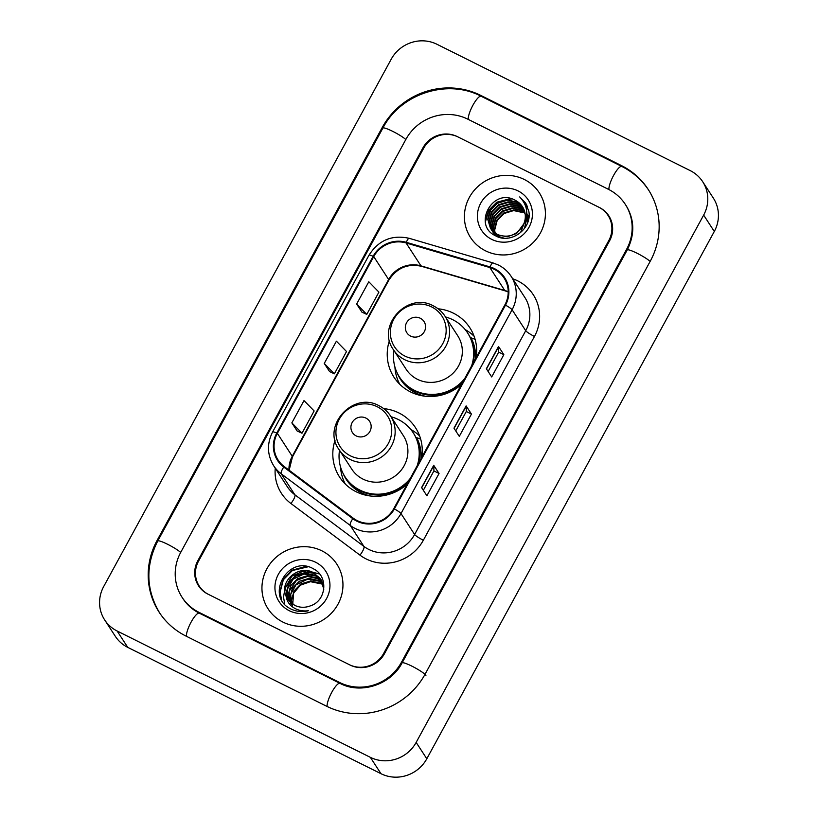 <?xml version="1.0" encoding="UTF-8"?>
<svg xmlns="http://www.w3.org/2000/svg" width="818" height="818" viewBox="0 0 818 818"><rect width="100%" height="100%" fill="white"/><g stroke="black" fill="none" stroke-linecap="round" stroke-linejoin="round"><path stroke-width="1.23" d="M421.74 457.374A45.276 43.395 -33 0 0 415.493 427.681A45.276 43.395 -33 0 0 398.99 412.998A45.276 43.395 -33 0 0 383.683 408.611M335.053 440.237A45.276 43.395 -33 0 0 339.572 477.037A45.276 43.395 -33 0 0 356.075 491.72A45.276 43.395 -33 0 0 407.129 484.164M476.158 357.558A45.276 43.395 -33 0 0 469.91 327.865A45.276 43.395 -33 0 0 453.417 313.182A45.276 43.395 -33 0 0 438.111 308.795M389.47 340.421A45.276 43.395 -33 0 0 393.99 377.231A45.276 43.395 -33 0 0 410.493 391.904A45.276 43.395 -33 0 0 461.546 384.348M474.092 336.208A45.276 43.395 -33 0 0 465.176 329.603M419.675 436.025A45.276 43.395 -33 0 0 410.759 429.419M383.662 653.449L608.796 240.523A25.634 24.56 -33 0 0 608.071 215.471A25.634 24.56 -33 0 0 598.735 207.158L458.049 136.974A25.634 24.56 -33 0 0 423.693 148.181L198.559 561.107A25.634 24.56 -33 0 0 199.285 586.158A25.634 24.56 -33 0 0 208.621 594.471L349.306 664.656A25.634 24.56 -33 0 0 383.662 653.449M198.907 612.293L339.582 682.478A46.135 44.213 -33 0 0 401.433 662.314L626.568 249.388A46.135 44.213 -33 0 0 625.259 204.296A46.135 44.213 -33 0 0 608.449 189.336L467.773 119.152A46.135 44.213 -33 0 0 405.922 139.316L180.788 552.242A46.135 44.213 -33 0 0 182.097 597.334A46.135 44.213 -33 0 0 198.907 612.293L199.551 613.285M370.349 757.335A34.172 32.751 -33 0 0 416.157 742.407L703.654 215.103A34.172 32.751 -33 0 0 702.682 181.698A34.172 32.751 -33 0 0 690.239 170.625L437.006 44.295A34.172 32.751 -33 0 0 391.198 59.223L103.702 586.526A34.172 32.751 -33 0 0 104.673 619.932A34.172 32.751 -33 0 0 117.127 631.005L370.349 757.335L380.994 773.705A34.172 32.751 -33 0 0 426.802 758.777L714.298 231.474A34.172 32.751 -33 0 0 713.327 198.068L702.682 181.698M104.673 619.932L115.318 636.302A34.172 32.751 -33 0 0 127.761 647.375L380.994 773.705M326.627 706.241A73.477 70.409 -33 0 0 425.125 674.134L650.259 261.208A73.477 70.409 -33 0 0 648.183 189.398A73.477 70.409 -33 0 0 621.414 165.573L480.728 95.389A73.477 70.409 -33 0 0 382.231 127.496L157.097 540.422A73.477 70.409 -33 0 0 159.173 612.242A73.477 70.409 -33 0 0 185.952 636.056L326.627 706.241M524.348 179.5A41.012 39.295 -33 0 0 475.462 188.948A41.012 39.295 -33 0 0 470.524 237.496A41.012 39.295 -33 0 0 485.473 250.799A41.012 39.295 -33 0 0 534.348 241.341A41.012 39.295 -33 0 0 539.287 192.792A41.012 39.295 -33 0 0 524.348 179.5A41.012 39.295 -33 0 0 475.462 188.948A41.012 39.295 -33 0 0 470.524 237.496A41.012 39.295 -33 0 0 485.473 250.799A41.012 39.295 -33 0 0 534.348 241.341A41.012 39.295 -33 0 0 539.287 192.792A41.012 39.295 -33 0 0 524.348 179.5M321.883 550.831A41.012 39.295 -33 0 0 273.007 560.289A41.012 39.295 -33 0 0 268.069 608.837A41.012 39.295 -33 0 0 283.008 622.13A41.012 39.295 -33 0 0 331.893 612.682A41.012 39.295 -33 0 0 336.832 564.134A41.012 39.295 -33 0 0 321.883 550.831A41.012 39.295 -33 0 0 273.007 560.289A41.012 39.295 -33 0 0 268.069 608.837A41.012 39.295 -33 0 0 283.008 622.13A41.012 39.295 -33 0 0 331.893 612.682A41.012 39.295 -33 0 0 336.832 564.134A41.012 39.295 -33 0 0 321.883 550.831M494.164 269.255A27.342 26.196 147 0 1 504.123 278.11A27.342 26.196 147 0 1 504.9 304.838L393.795 508.622A27.342 26.196 147 0 1 353.223 518.162L284.183 466.526A27.342 26.196 147 0 1 278.13 460.074A27.342 26.196 147 0 1 277.363 433.356L373.734 256.586A27.342 26.196 147 0 1 406.076 242.956L489.849 267.558A27.342 26.196 147 0 1 494.164 269.255M494.491 268.652A28.027 26.851 -33 0 0 490.074 266.924L406.29 242.312A28.027 26.851 -33 0 0 373.141 256.29L276.77 433.059A28.027 26.851 -33 0 0 283.754 467.058L352.803 518.694A28.027 26.851 -33 0 0 394.378 508.919L505.493 305.134A28.027 26.851 -33 0 0 494.491 268.652M421.577 487.589L426.904 495.769L439.051 473.489L433.724 465.309L421.577 487.589M423.346 490.299L433.918 470.902L433.816 465.544A6.83 0.961 -151.4 0 0 433.724 465.309M433.908 470.923L439.051 473.489M486.362 368.754L491.69 376.945L503.837 354.664L498.51 346.474L486.362 368.754M488.131 371.474L498.704 352.077L498.612 346.72A6.83 0.961 -151.4 0 0 498.51 346.474M498.694 352.098L503.837 354.664M453.97 428.172L459.297 436.362L471.444 414.082L466.117 405.892L453.97 428.172M455.738 430.881L466.311 411.485L466.219 406.137A6.83 0.961 -151.4 0 0 466.117 405.892M466.301 411.515L471.444 414.082M350.043 665.024A25.634 24.56 -33 0 0 384.399 653.817L609.543 240.891A25.634 24.56 -33 0 0 608.817 215.84A25.634 24.56 -33 0 0 599.471 207.537L457.313 136.606A25.634 24.56 -33 0 0 422.957 147.813L197.813 560.739A25.634 24.56 -33 0 0 198.539 585.79A25.634 24.56 -33 0 0 207.884 594.103L350.043 665.024M356.648 304.04L366.771 314.398L378.918 292.118L368.795 281.76L356.648 304.04L361.985 312.179M297.179 431.055L291.852 422.875L301.985 433.233L314.132 410.953L303.999 400.595L291.852 422.875M324.255 363.458L334.378 373.816L346.525 351.536L336.402 341.178L324.255 363.458L329.593 371.597M334.378 373.816L329.521 371.556M366.771 314.398L361.914 312.149M301.985 433.233L297.128 430.974M494.767 232.895L494.369 229.439L496.823 220.093L503.745 212.987L513.336 210.073L523.039 212.169L525.054 213.355M495.033 233.089L494.706 229.95L497.15 220.604L504.082 213.498L513.673 210.584L523.377 212.68M495.187 235.533L494.757 234.715M494.624 234.439L494.266 233.59M494.154 233.294L493.837 232.404M493.745 232.097L493.039 227.394L495.483 218.048L502.416 210.942L512.007 208.028L521.71 210.124L524.788 212.087M493.99 232.302L493.377 227.905L495.82 218.559L502.753 211.453L512.334 208.539L522.048 210.635L524.859 212.404M495.238 235.604L493.632 232.905M493.847 233.488L493.428 232.67M493.295 232.394L492.927 231.545M492.814 231.249L491.71 225.349L494.154 216.003L501.086 208.897L510.677 205.983L520.381 208.079L524.44 210.88M495.166 235.574L494.481 234.541M494.645 234.786L494.184 233.999M493.499 232.629L493.152 231.76M493.039 231.463L492.047 225.86L494.491 216.514L501.424 209.408L511.005 206.494L520.718 208.59L524.532 211.177M496.434 236.218L492.303 230.86M492.518 231.443L492.099 230.625M491.966 230.349L490.381 223.304L492.825 213.958L499.757 206.852L509.348 203.938L519.052 206.034L524.011 209.715M495.933 235.973L493.152 232.486M493.315 232.741L492.855 231.954M492.17 230.574L490.718 223.815L493.162 214.469L500.095 207.363L509.675 204.449L519.379 206.545L524.123 210.001M504.092 238.171L498.745 236.535L491.342 229.664L489.389 221.77L491.833 212.424L498.755 205.318L508.346 202.404L518.05 204.5L523.653 208.866M491.189 229.398L489.052 221.259L491.495 211.913L498.428 204.807L508.019 201.893L517.722 203.989L523.52 208.59M500.207 237.557L491.822 230.441M491.986 230.696L491.526 229.909M522.978 225.543A19.315 18.507 -33 0 0 522.426 206.668A19.315 18.507 -33 0 0 515.391 200.4C492.702 186.933 472.242 225.247 495.381 235.686C510.575 244.817 532.221 228.979 528.868 211.494L525.585 203.038L519.686 196.944C527.835 205.635 528.939 215.175 522.978 225.543C516.536 235.41 508.019 238.396 497.416 234.49L490.493 228.396L487.722 219.204L490.166 209.868L497.099 202.762L506.679 199.837L516.393 201.934L522.958 207.527M524.686 222.69L516.598 233.498L507.232 236.76L497.753 235.001L490.493 228.396M490.657 228.651L488.049 219.715L490.503 210.379L497.426 203.273L507.017 200.349L516.72 202.445L523.101 207.782M527.211 215.073L527.886 215.727M528.101 215.952L528.725 216.637M528.919 216.872L527.528 214.5L528.929 217.087M526.812 213.938L527.395 214.592M527.59 214.827L528.162 215.553M527.722 215.103L528.857 216.555M526.894 214.193L527.518 214.868M528.489 216.064L528.96 216.719M528.735 218.457L526.833 213.508M526.812 213.559L527.528 214.5M527.16 214.019L527.692 214.766M526.812 213.416L528.806 217.977M526.792 214.316L527.815 222.046M526.802 213.989L528.203 220.809M526.495 217.179L520.534 232.66M526.649 216.136L526.864 218.416L524.389 228.559M515.391 200.4L522.487 206.749M518.111 190.931A27.853 26.697 -33 0 0 480.769 203.099A27.853 26.697 -33 0 0 491.71 239.357A27.853 26.697 -33 0 0 529.052 227.189A27.853 26.697 -33 0 0 518.111 190.931M519.686 196.944L525.626 203.099M522.508 200.144L526.25 204.132M523.817 202.169L526.823 205.195M485.401 221.944L488.673 210.85L496.966 202.475L511.823 198.856M524.686 203.846L527.334 206.31M522.283 199.837L526.178 203.999M523.684 201.944L526.751 205.062M485.268 221.054L488.683 210.298L496.802 202.22L510.749 198.549M524.594 203.641L527.273 206.167M410.595 336.086A10.256 9.826 -33 0 0 424.337 331.607A10.256 9.826 -33 0 0 420.319 318.263A10.256 9.826 -33 0 0 406.566 322.742A10.256 9.826 -33 0 0 410.595 336.086M393.417 349.695L406.168 369.307A30.757 29.479 -33 0 0 417.374 379.276A30.757 29.479 -33 0 0 454.041 372.19A30.757 29.479 -33 0 0 457.743 335.779L444.982 316.167C442.088 311.76 438.274 308.366 433.54 305.973C407.783 291.188 375.881 325.891 393.417 349.695A30.757 29.479 -33 0 0 404.624 359.664A30.757 29.479 -33 0 0 441.28 352.578A30.757 29.479 -33 0 0 444.982 316.167M393.939 350.493A40.583 38.886 -33 0 0 399.532 377.118A40.583 38.886 -33 0 0 414.317 390.278A40.583 38.886 -33 0 0 464.675 378.622M471.618 365.891A40.583 38.886 -33 0 0 467.569 332.875A40.583 38.886 -33 0 0 452.783 319.726A40.583 38.886 -33 0 0 445.503 316.965M399.532 377.118L400.063 377.936A40.583 38.886 -33 0 0 414.849 391.096A40.583 38.886 -33 0 0 462.63 382.364M473.172 363.018A40.583 38.886 -33 0 0 468.101 333.693L467.569 332.875M399.757 384.276A44.428 42.577 147 0 1 394.92 366.985M475.105 339.327L471.066 337.824A40.961 39.254 -33 0 1 475.36 359.03M356.178 435.902A10.256 9.826 -33 0 0 369.92 431.423A10.256 9.826 -33 0 0 365.891 418.07A10.256 9.826 -33 0 0 352.149 422.558A10.256 9.826 -33 0 0 356.178 435.902M338.989 449.511L351.75 469.123A30.757 29.479 -33 0 0 362.957 479.092A30.757 29.479 -33 0 0 399.613 472.006A30.757 29.479 -33 0 0 403.315 435.595L390.564 415.984C387.671 411.577 383.857 408.182 379.123 405.789C353.366 391.004 321.454 425.708 338.989 449.511A30.757 29.479 -33 0 0 350.206 459.481A30.757 29.479 -33 0 0 386.863 452.395A30.757 29.479 -33 0 0 390.564 415.984M339.511 450.309A40.583 38.886 -33 0 0 345.104 476.935A40.583 38.886 -33 0 0 359.9 490.094A40.583 38.886 -33 0 0 410.247 478.438M417.19 465.708A40.583 38.886 -33 0 0 413.151 432.691A40.583 38.886 -33 0 0 398.366 419.542A40.583 38.886 -33 0 0 391.086 416.781M345.104 476.935L345.636 477.753A40.583 38.886 -33 0 0 360.431 490.912A40.583 38.886 -33 0 0 408.213 482.18M418.755 462.835A40.583 38.886 -33 0 0 413.683 433.509L413.151 432.691M345.339 484.082A44.428 42.577 147 0 1 340.503 466.802M420.677 439.143L416.648 437.64A40.961 39.254 -33 0 1 420.933 458.847M291.934 603.674L291.556 600.228L294.03 590.933L300.993 583.878L310.615 581.005L320.349 583.142L323.263 584.993M292.609 605.371L293.652 593.132L300.411 585.167L310.431 581.68L320.768 583.786M290.656 602.631L289.869 597.631L292.343 588.336L299.306 581.271L308.918 578.408L318.652 580.545L322.803 583.438M291.433 604.298L290.717 594.226L295.983 584.819L307.701 579.175L319.071 581.189L322.926 583.817M289.5 601.506L288.181 595.034L290.656 585.739L297.609 578.674L307.231 575.8L316.965 577.948L322.241 581.966M290.37 603.132L289.081 591.404L296.453 580.391L307.496 576.465L317.394 578.592L322.302 582.232M288.468 600.3L286.484 592.436L288.959 583.142L295.922 576.077L305.543 573.203L315.278 575.351L321.556 580.555M288.723 600.606L287.261 589.41L293.038 579.216L303.887 574.042L315.697 575.995L321.351 580.453M286.085 596.22L287.588 599.052L294.623 605.32C299.725 607.743 305.002 607.917 310.431 605.841C326.689 600.678 328.478 576.23 313.723 568.98C288.723 553.909 264.971 595.33 289.695 608.357L290.932 609.021C296.453 611.69 302.271 612.263 308.386 610.739C302.568 611.475 297.374 610.279 292.813 607.13C289.02 604.4 286.77 600.77 286.085 596.22L285.809 595.494C279.48 580.974 298.999 564.154 313.591 572.753L320.758 579.226L323.795 589.236M287.762 599.328L285.421 587.641L291.852 576.169L302.711 571.393L314.01 573.398L319.879 578.091M315.656 562.273A27.853 26.697 -33 0 0 278.304 574.44A27.853 26.697 -33 0 0 289.245 610.698A27.853 26.697 -33 0 0 326.586 598.531A27.853 26.697 -33 0 0 315.656 562.273M281.382 599.062L280.165 591.976L283.345 579.788L292.384 570.514L308.171 566.772M284.725 604.134L283.539 597.171L284.797 589.257M285.421 587.621L295.758 575.708L310.063 571.884M311.955 572.007L319.603 574.011M280.993 598.193L279.95 591.649L283.13 579.461L292.169 570.187L306.065 566.353M285.697 586.22L295.543 575.391L308.58 571.557M425.922 675.361A13.671 1.912 -151.4 0 0 413.468 666.956A13.671 1.912 -151.4 0 0 402.078 662.907C390.912 684.819 360.677 694.513 340.002 683.357L199.326 613.173C192.486 609.717 187.005 604.85 182.895 598.561M327.118 706.486A13.671 3.405 -63.5 0 1 332.006 691.885A13.671 3.405 -63.5 0 1 340.002 683.357M186.443 636.302A13.671 3.405 -63.5 0 1 191.33 621.711A13.671 3.405 -63.5 0 1 199.326 613.173M159.97 613.469C145.941 590.064 145.195 565.913 157.741 541.015A13.671 1.912 28.6 0 1 167.608 544.287A13.671 1.912 28.6 0 1 180.676 552.457M157.741 541.015L382.875 128.089A13.671 1.912 28.6 0 1 392.742 131.361A13.671 1.912 28.6 0 1 405.81 139.53M382.875 128.089C400.564 93.651 447.436 78.385 481.148 96.268A13.671 3.405 116.5 0 0 473.152 104.806A13.671 3.405 116.5 0 0 468.264 119.397M481.148 96.268L621.833 166.453A13.671 3.405 116.5 0 0 613.827 174.991A13.671 3.405 116.5 0 0 608.94 189.592M650.146 261.423A13.671 1.912 -151.4 0 0 637.089 253.253A13.671 1.912 -151.4 0 0 627.212 249.981L402.078 662.907M426.802 758.777L416.157 742.407M127.761 647.375L117.127 631.005M714.298 231.474L703.654 215.103M157.618 541.23L157.097 540.422M382.752 128.303L382.231 127.496M481.373 96.381L480.728 95.389M622.048 166.565L621.414 165.573M340.227 683.459L339.582 682.478M401.955 663.122L401.433 662.314M627.099 250.196L626.568 249.388M512.702 278.764A42.72 40.941 147 0 1 534.461 336.454L423.346 540.238A8.548 1.196 28.6 0 1 414.614 534.502L525.729 330.707A34.172 32.751 -33 0 0 524.757 297.302L511.138 276.351A34.172 32.751 147 0 1 512.099 309.756A8.548 1.196 -151.4 0 0 505.493 305.134M423.346 540.238A42.72 40.941 147 0 1 366.086 558.909A42.72 40.941 147 0 1 359.961 555.136L290.922 503.499A42.72 40.941 147 0 1 275.247 468.172M368.806 549.43A34.172 32.751 -33 0 0 414.614 534.502L400.994 513.551A34.172 32.751 147 0 1 350.278 525.463L281.239 473.826A34.172 32.751 147 0 1 273.682 465.759L287.302 486.72A34.172 32.751 -33 0 0 294.858 494.778L363.908 546.414A34.172 32.751 -33 0 0 368.806 549.43M511.138 276.351C507.927 271.474 503.704 267.701 498.448 265.052L492.998 262.915A8.548 1.881 106.4 0 0 490.074 266.924M492.998 262.915L409.215 238.314C391.986 234.551 378.581 240.185 368.99 255.206A8.548 1.196 28.6 0 1 373.141 256.29M276.77 433.059A8.548 1.196 -151.4 0 0 272.619 431.965C266.78 443.581 267.128 454.849 273.682 465.759M283.754 467.058A8.548 2.301 126.8 0 0 281.239 473.826L294.858 494.778A8.548 2.301 -53.2 0 1 290.922 503.499M409.215 238.314A8.548 1.881 106.4 0 0 406.29 242.312M352.803 518.694A8.548 2.301 126.8 0 0 350.278 525.463L363.908 546.414A8.548 2.301 -53.2 0 1 359.961 555.136M394.378 508.919A8.548 1.196 28.6 0 1 400.994 513.551L512.099 309.756L525.729 330.707A8.548 1.196 28.6 0 0 534.461 336.454M277.363 433.356L292.261 456.27A27.342 26.196 -33 0 0 288.969 470.105M508.213 291.76A27.342 26.196 -33 0 0 504.757 290.472L420.973 265.87A27.342 26.196 -33 0 0 388.632 279.511L292.261 456.27A15.378 2.157 28.6 0 1 292.435 456.986L289.143 470.238M489.849 267.558L504.757 290.472A15.378 3.395 -73.6 0 0 505.289 290.911L421.505 266.31A15.378 3.395 -73.6 0 1 420.973 265.87L406.076 242.956M373.734 256.586L388.632 279.511A15.378 2.157 28.6 0 1 388.806 280.216L292.435 456.986M454.092 428.366L466.219 406.137M486.485 368.949L498.612 346.72M421.699 487.773L433.816 465.544M404.869 356.045A28.252 27.076 -33 0 0 442.743 343.703A28.252 27.076 -33 0 0 431.648 306.924A28.252 27.076 -33 0 0 393.775 319.265A28.252 27.076 -33 0 0 404.869 356.045M397.568 373.734A40.961 39.254 -33 0 0 425.442 396.249M350.452 455.861A28.252 27.076 -33 0 0 388.325 443.509A28.252 27.076 -33 0 0 377.231 406.74A28.252 27.076 -33 0 0 339.347 419.082A28.252 27.076 -33 0 0 350.452 455.861M343.151 473.55A40.961 39.254 -33 0 0 371.024 496.066M648.981 190.625C642.12 180.175 633.071 172.117 621.833 166.453M626.067 205.522C634.594 219.572 634.983 234.398 627.212 249.981M368.99 255.206L272.619 431.965M421.505 266.31C407.701 263.294 396.802 267.936 388.806 280.216M505.289 290.911L508.213 291.965M321.188 579.87L320.758 579.226"/></g></svg>
